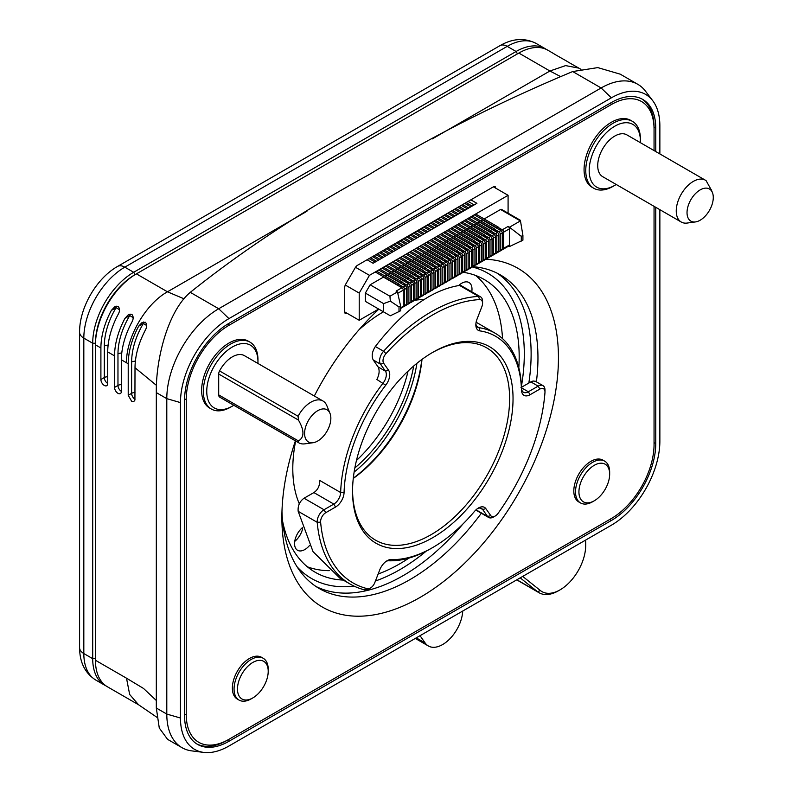 <?xml version="1.0" encoding="UTF-8"?>
<svg xmlns="http://www.w3.org/2000/svg" width="792" height="792" viewBox="0 0 792 792"><rect width="100%" height="100%" fill="white"/><g stroke="black" fill="none" stroke-linecap="round" stroke-linejoin="round"><path stroke-width="1.19" d="M485.189 259.212A195.575 112.909 -60 0 1 554.321 398.921A195.575 112.909 -60 0 1 420.156 597.366A195.575 112.909 -60 0 1 281.873 517.523A195.575 112.909 -60 0 1 295.396 440.847M314.325 396.01A195.575 112.909 -60 0 1 378.843 309.147M346.916 313.187L346.748 313.286A2.901 1.673 -60 0 1 345.302 313.434A2.901 1.673 -60 0 1 344.698 312.107L344.698 287.585A4.831 2.792 -60 0 1 345.698 284.219L355.192 267.775A4.831 2.792 -60 0 1 357.608 265.231L493.574 186.724A2.901 1.673 -60 0 1 495.02 186.585A2.901 1.673 -60 0 1 495.624 187.912L495.624 188.11M654.053 150.569L654.053 129.165A60.36 34.848 120 0 0 611.374 104.524L228.947 325.314A60.36 34.848 120 0 0 186.259 399.237L186.259 714.661A60.36 34.848 120 0 0 228.947 739.312L611.374 518.513A60.36 34.848 120 0 0 654.053 444.589L654.053 206.326M611.374 518.513L609.672 519.502A62.776 36.244 -60 0 1 609.662 519.502L611.374 518.513M249.965 342.134L248.262 341.144A38.63 22.305 120 0 0 209.632 363.449A38.63 22.305 120 0 0 209.632 408.058L211.335 409.038A38.63 22.305 -60 0 1 205.415 378.081A38.63 22.305 -60 0 1 230.65 344.045A38.63 22.305 -60 0 1 249.965 342.134A38.63 22.305 -60 0 1 257.964 359.815L257.964 361.786A36.214 20.909 120 0 0 232.363 346.995A36.214 20.909 120 0 0 206.752 391.357A36.214 20.909 120 0 0 232.363 406.138A36.214 20.909 120 0 0 233.788 405.276M263.211 658.271L261.499 657.281A24.146 13.939 120 0 0 237.362 671.23A24.146 13.939 120 0 0 237.362 699.108L239.065 700.088A24.146 13.939 -60 0 1 235.363 680.744A24.146 13.939 -60 0 1 251.143 659.469A24.146 13.939 -60 0 1 263.211 658.271A24.146 13.939 -60 0 1 268.211 669.329L268.211 671.299A21.73 12.543 120 0 0 252.846 662.429A21.73 12.543 120 0 0 237.481 689.04A21.73 12.543 120 0 0 252.846 697.91A21.73 12.543 120 0 0 268.211 671.299M613.077 186.338L614.79 185.348L613.077 186.338A38.63 22.305 -60 0 1 593.762 188.249L592.06 187.258A38.63 22.305 -60 0 1 584.06 169.577A38.63 22.305 -60 0 1 600.92 130.7A38.63 22.305 -60 0 1 630.689 120.354L632.392 121.334A38.63 22.305 -60 0 1 640.401 139.016L640.401 140.996A36.214 20.909 120 0 0 614.79 126.205A36.214 20.909 120 0 0 589.179 170.567A36.214 20.909 120 0 0 614.79 185.348L614.79 185.348A36.214 20.909 120 0 0 616.216 184.477M592.594 501.762L594.297 500.772L592.594 501.762A24.146 13.939 -60 0 1 580.526 502.95L578.813 501.97A24.146 13.939 -60 0 1 573.814 490.911A24.146 13.939 -60 0 1 584.357 466.617A24.146 13.939 -60 0 1 602.959 460.152L604.662 461.132A24.146 13.939 -60 0 1 609.662 472.19L609.662 474.16A21.73 12.543 120 0 0 594.297 465.29A21.73 12.543 120 0 0 578.932 491.901A21.73 12.543 120 0 0 594.297 500.772L594.297 500.772A21.73 12.543 120 0 0 609.662 474.16M281.972 511.444A181.081 104.554 120 0 0 319.374 588.595A181.081 104.554 120 0 0 409.919 579.625A181.081 104.554 120 0 0 481.338 513.256M496.98 273.091A181.081 104.554 -60 0 1 528.838 383.051M462.855 524.076A181.081 104.554 -60 0 1 316.028 586.516M536.392 381.833A181.081 104.554 120 0 0 500.455 274.953A181.081 104.554 120 0 0 472.992 266.686M297.059 566.785A176.26 101.762 120 0 0 354.073 586.12M375.418 581.021A176.26 101.762 120 0 0 426.225 551.133M521.443 386.219A176.26 101.762 120 0 0 472.418 267.003M282.625 521.314A169.013 97.584 120 0 0 315.167 572.23A169.013 97.584 120 0 0 343.263 580.081M378.13 574.032A169.013 97.584 120 0 0 399.673 563.854A169.013 97.584 120 0 0 408.949 558.083M518.819 367.775A169.013 97.584 120 0 0 484.179 279.487A169.013 97.584 120 0 0 463.261 272.3M655.766 207.316L655.766 443.599A62.776 36.244 -60 0 1 611.374 520.483L228.947 741.282L227.235 740.292L228.947 739.312L227.235 740.292A62.776 36.244 -60 0 1 196.713 743.876M502.544 338.639A169.013 97.584 120 0 0 475.586 275.448M307.365 566.805A169.013 97.584 120 0 0 329.264 570.676M641.896 98.97A62.776 36.244 -60 0 1 654.053 127.195L654.053 129.165M232.363 406.138L230.65 407.128A38.63 22.305 -60 0 1 211.335 409.038M257.925 363.449A36.214 20.909 120 0 0 257.964 361.786M313.038 442.728L304.801 443.847A24.146 13.939 -60 0 1 298.822 442.827L220.285 397.485A24.146 13.939 -60 0 1 219.552 397A4.831 2.792 -60 0 1 218.701 394.891L218.701 374.022A4.831 2.792 -60 0 1 219.552 370.923A24.146 13.939 -60 0 1 244.431 355.657L322.968 401A24.146 13.939 -60 0 1 326.839 405.672L329.987 413.365A18.572 10.722 120 0 0 308.435 420.493A18.572 10.722 120 0 0 313.038 442.728A18.572 10.722 120 0 0 317.721 441.015A18.572 10.722 120 0 0 329.987 413.365M219.552 370.923L298.089 416.265A24.146 13.939 -60 0 1 322.968 401M298.089 416.265L298.445 420.067C304.435 430.432 304.435 437.392 298.445 440.926L298.089 442.342L219.552 397M298.822 442.827A24.146 13.939 -60 0 1 298.089 442.342M252.846 697.91L251.143 698.891A24.146 13.939 -60 0 1 239.065 700.088M593.762 188.249A38.63 22.305 -60 0 1 593.762 143.639A38.63 22.305 -60 0 1 632.392 121.334M640.362 142.659A36.214 20.909 120 0 0 640.401 140.996M705.395 180.21L626.858 134.868A24.146 13.939 120 0 0 602.712 148.807A24.146 13.939 120 0 0 602.712 176.685L681.249 222.027A24.146 13.939 -60 0 1 681.249 194.149A24.146 13.939 -60 0 1 705.395 180.21A24.146 13.939 -60 0 1 706.127 180.685L711.493 190.308M700.148 220.225A18.572 10.722 120 0 0 712.414 192.565A18.572 10.722 120 0 0 690.871 199.703A18.572 10.722 120 0 0 695.465 221.928A18.572 10.722 120 0 0 700.148 220.225M695.465 221.928L687.228 223.047A24.146 13.939 -60 0 1 681.249 222.027M580.526 502.95A24.146 13.939 -60 0 1 580.526 475.071A24.146 13.939 -60 0 1 604.662 461.132M353.311 478.17A113.484 65.518 120 0 0 421.79 359.548M522.7 576.408L540.471 590.604A36.214 20.909 120 0 0 560.083 589.842L558.38 590.822A38.63 22.305 -60 0 1 539.065 592.743A38.63 22.305 -60 0 1 537.451 591.644L520.196 577.853M302.297 527.719A14.484 8.365 120 0 0 294.931 540.293A14.484 8.365 120 0 0 297.564 550.282A14.484 8.365 120 0 0 309.553 545.47M471.765 291.773A14.484 8.365 120 0 0 471.992 289.149A14.484 8.365 120 0 0 468.993 282.516A14.484 8.365 120 0 0 461.756 283.229A14.484 8.365 120 0 0 458.667 285.565M299.307 503.781A127.967 73.884 -60 0 1 295.644 440.986M359.063 329.71A127.967 73.884 -60 0 1 383.457 311.81M414.85 300.247A127.967 73.884 -60 0 1 424.116 299.584M294.743 541.372A14.484 8.365 120 0 0 302.623 528.759M459.716 285.397A14.484 8.365 120 0 0 459.875 284.516M560.083 589.842A36.214 20.909 120 0 0 585.694 545.48A36.214 20.909 120 0 0 585.258 540.293M432.788 537.639A113.484 65.518 -60 0 1 352.549 491.307A113.484 65.518 -60 0 1 432.788 352.321A113.484 65.518 -60 0 1 513.038 398.653A113.484 65.518 -60 0 1 432.788 537.639M490.763 515.622A7.247 4.178 120 0 0 495.198 516.018A7.247 4.178 120 0 0 498.168 513.206A159.35 92.001 120 0 0 544.965 392.614A7.247 4.178 120 0 0 544.985 392.04A7.247 4.178 120 0 0 539.867 389.08L530.046 394.743A12.068 6.97 -60 0 1 521.512 390.159A125.552 72.488 120 0 0 479.853 330.888A12.068 6.97 -60 0 1 475.843 324.839A12.068 6.97 -60 0 1 476.982 319.255L481.892 306.603A7.247 4.178 120 0 0 482.575 303.257A7.247 4.178 120 0 0 479.586 299.604A159.35 92.001 120 0 0 386.001 353.628A7.247 4.178 120 0 0 383.694 363.3L388.605 370.28A12.068 6.97 -60 0 1 385.734 385.219A125.552 72.488 120 0 0 344.065 492.604A12.068 6.97 -60 0 1 335.541 507.048L325.72 512.711A7.247 4.178 120 0 0 320.621 522.136A159.35 92.001 120 0 0 367.419 588.694A7.247 4.178 120 0 0 370.389 588.08A7.247 4.178 120 0 0 374.824 582.566L379.734 569.913A12.068 6.97 -60 0 1 387.12 560.716A12.068 6.97 -60 0 1 391.129 559.558A125.552 72.488 120 0 0 432.798 547.49A125.552 72.488 120 0 0 474.457 511.444A12.068 6.97 -60 0 1 478.467 507.979A12.068 6.97 -60 0 1 485.852 508.642L490.763 515.622L487.575 516.473L482.675 509.494A9.662 5.574 120 0 0 481.585 508.494A9.662 5.574 120 0 0 477.566 508.553M421.997 359.4A111.068 64.122 -60 0 1 353.281 478.427M352.559 490.317A111.068 64.122 120 0 0 375.557 540.184A111.068 64.122 120 0 0 431.086 534.679A111.068 64.122 120 0 0 503.643 436.808A111.068 64.122 120 0 0 486.615 347.807A111.068 64.122 120 0 0 431.937 352.826M432.798 547.49L431.086 548.48A127.967 73.884 -60 0 1 388.625 560.776A9.662 5.574 120 0 0 386.219 561.29M370.389 588.08L368.676 589.07A9.662 5.574 -60 0 1 364.716 589.892A161.766 93.397 -60 0 1 350.203 584.09A161.766 93.397 -60 0 1 317.216 522.314A9.662 5.574 -60 0 1 324.017 509.751L333.828 504.088A9.662 5.574 120 0 0 340.659 492.535A127.967 73.884 -60 0 1 383.12 383.09A9.662 5.574 120 0 0 385.417 371.131L380.507 364.152A9.662 5.574 -60 0 1 383.585 351.262A161.766 93.397 -60 0 1 478.586 296.416A9.662 5.574 -60 0 1 480.576 296.861A9.662 5.574 -60 0 1 482.575 301.277L482.575 303.257M475.893 323.77A9.662 5.574 120 0 0 477.843 327.294A9.662 5.574 120 0 0 479.051 327.7A127.967 73.884 -60 0 1 495.069 333.175A127.967 73.884 -60 0 1 521.512 388.12A9.662 5.574 120 0 0 523.512 392.268A9.662 5.574 120 0 0 528.343 391.783L538.154 386.12A9.662 5.574 -60 0 1 542.985 385.645A9.662 5.574 -60 0 1 544.985 390.06L544.985 392.04M383.694 363.3L380.507 364.152L373.2 359.934L378.071 366.894L385.417 371.131L388.605 370.28M373.2 359.934C371.359 356.162 372.072 351.688 375.339 346.5L383.585 351.262L386.001 353.628M479.586 299.604L478.586 296.416L459.548 285.427C431.402 289.991 403.326 310.345 375.339 346.5M459.548 285.427L461.231 285.684M385.734 385.219L376.863 379.477C379.388 374.428 379.794 370.23 378.071 366.894M320.621 522.136L317.216 522.314L298.178 511.325L313.028 551.638L339.758 578.041M298.178 511.325C297.673 505.801 299.633 501.435 304.039 498.217L324.017 509.751L325.72 512.711M335.541 507.048L333.828 504.088L313.899 492.584L304.039 498.217M313.899 492.584C317.929 489.773 319.839 485.714 319.651 480.407L340.659 492.535L344.065 492.604M539.867 389.08L538.154 386.12L530.848 381.902L520.997 387.545M530.848 381.902L533.056 381.021L535.442 381.289M585.526 540.134A38.63 22.305 -60 0 1 585.694 543.51L585.694 545.48M495.198 516.018L493.495 517.008A9.662 5.574 -60 0 1 488.664 517.483A9.662 5.574 -60 0 1 487.575 516.473L476.022 509.801M420.027 635.689L425.165 643.005A28.492 16.454 120 0 0 428.363 645.975A28.492 16.454 120 0 0 449.777 638.906A28.492 16.454 120 0 0 462.726 611.038M106.098 685.941A57.945 33.452 -60 0 1 104.702 685.209A57.945 33.452 -60 0 1 92.704 658.677L92.704 343.253A57.945 33.452 -60 0 1 133.68 272.28L135.046 274.646A56.014 32.343 120 0 0 95.436 343.253A56.014 32.343 -60 0 1 135.046 274.646L136.412 273.864A57.945 33.452 120 0 0 95.436 344.827L95.436 660.261A57.945 33.452 120 0 0 107.435 686.783L138.511 704.722L129.66 694.465L126.512 678.199L143.54 688.466L156.321 700.494M432.313 138.897L549.915 71.003L560.192 76.379M553.499 53.5L547.817 50.193A57.945 33.452 120 0 0 518.839 53.064L549.915 71.003L565.577 65.607L578.883 68.142L580.962 69.33M184.051 298.832L167.478 291.803L306.92 211.296M156.479 385.397L135.006 367.726C135.115 355.697 138.541 343.213 145.282 330.244C147.035 327.096 147.084 324.443 145.421 322.275L141.976 322.631L138.64 326.195C131.809 339.174 128.334 351.697 128.215 363.756L126.512 362.776C125.997 337.768 145.579 303.861 167.478 291.803L136.412 273.864L518.839 53.064M180.457 718.017L166.795 714.077L156.321 708.028L159.281 728.016L167.567 739.342L182.002 747.678A73.399 42.382 -60 0 1 166.795 714.077L166.795 398.653A73.399 42.382 -60 0 1 218.701 308.751L601.128 87.961A73.399 42.382 -60 0 1 637.827 84.328A73.399 42.382 -60 0 1 645.45 91.11L652.776 100.762A68.567 39.59 120 0 0 611.374 97.822L228.947 318.612A68.567 39.59 120 0 0 180.457 402.593L180.457 718.017A68.567 39.59 120 0 0 203.702 752.4A68.567 39.59 120 0 0 228.947 746.014L611.374 525.215A68.567 39.59 120 0 0 659.865 441.233L659.865 209.682M659.865 153.915L659.865 125.809A68.567 39.59 120 0 0 652.776 100.762M228.947 741.282A62.776 36.244 -60 0 1 197.555 744.391A62.776 36.244 -60 0 1 184.556 715.651L184.556 400.227A62.776 36.244 -60 0 1 228.947 323.344L611.374 102.544A62.776 36.244 -60 0 1 642.758 99.436A62.776 36.244 -60 0 1 655.766 128.175L655.766 151.549M228.947 318.612L218.701 308.751L190.278 292.347C243.263 249.985 302.821 210.771 368.943 174.705C431.234 136.61 499.158 102.227 572.705 71.547L601.128 87.961L611.374 97.822M637.827 84.328L620.245 74.171L597.782 67.607L572.705 71.547M578.883 68.142L568.478 62.261C566.716 61.103 566.726 61.103 568.498 62.241A57.945 33.452 -60 0 1 568.686 62.38M567.161 61.39L554.816 54.371C553.063 53.222 553.073 53.212 554.846 54.361A57.945 33.452 -60 0 1 555.024 54.49M568.478 62.261C566.716 61.103 566.726 61.103 568.498 62.241L568.478 62.261M554.816 54.371C553.063 53.222 553.073 53.212 554.846 54.361L554.816 54.371M128.215 363.756L128.215 395.297L131.62 401.217L133.739 401.593L134.927 400.079L135.006 367.726M190.278 292.347C167.874 311.018 155.727 359.34 156.321 392.604L156.321 708.028M203.702 752.4L191.684 750.875A73.399 42.382 -60 0 1 182.002 747.678M107.732 351.925L107.732 383.467A4.831 2.792 60 0 1 106.732 385.684A4.831 2.792 60 0 1 104.316 385.447A4.831 2.792 60 0 1 100.901 379.526L100.901 347.985A57.945 33.452 -60 0 1 111.335 310.415L114.682 306.851L118.186 306.464C119.948 308.583 119.939 311.216 118.156 314.365A57.945 33.452 -60 0 0 107.732 351.925L114.553 355.875A57.945 33.452 -60 0 1 124.987 318.305L128.334 314.741L131.848 314.345C133.6 316.473 133.591 319.107 131.819 322.245A57.945 33.452 -60 0 0 121.384 359.815L126.512 362.776M114.553 355.875L114.553 387.417A4.831 2.792 60 0 0 117.968 393.327A4.831 2.792 60 0 0 120.384 393.565A4.831 2.792 60 0 0 121.384 391.357L121.384 359.815M114.553 387.417L117.968 385.447L117.968 353.895A53.113 30.67 -60 0 1 129.749 315.553A4.831 2.792 60 0 1 130.066 314.087M100.901 379.526L104.316 377.556L104.316 346.015A53.113 30.67 -60 0 1 116.097 307.672A4.831 2.792 60 0 1 116.404 306.207M128.215 395.297L131.62 393.337L131.62 361.786C131.799 349.322 135.709 336.55 143.342 323.483A4.831 2.792 60 0 1 143.659 321.998M517.473 53.856L516.107 51.49A57.945 33.452 -60 0 1 545.084 48.619L536.204 43.491A57.945 33.452 120 0 0 507.227 46.362A14.484 8.365 60 0 0 499.99 45.649L117.553 266.439A14.484 8.365 -120 0 1 124.799 267.161L133.68 272.28L516.107 51.49L507.227 46.362L124.799 267.161A57.945 33.452 120 0 0 83.823 338.125L92.704 343.253L95.436 343.253L95.436 344.827L100.901 347.985M95.436 343.253L95.436 344.827M95.436 658.677L92.704 658.677L83.823 653.548A57.945 33.452 120 0 0 95.822 680.081C85.071 673.24 79.655 662.429 79.586 647.638L79.586 332.214A14.484 8.365 180 0 0 83.823 338.125L83.823 653.548A14.484 8.365 180 0 1 79.586 647.638M416.919 363.32A112.999 65.241 -60 0 1 354.133 472.062M545.084 48.619A57.945 33.452 -60 0 1 546.411 49.46M354.856 467.943A111.068 64.122 120 0 0 413.711 366.003M405.583 285.981L402.574 282.239L401.207 283.031L401.801 283.764M501.94 231.71L502.168 232.284M402.168 287.951L399.158 284.209L397.792 285.001L398.386 285.734M408.989 284.011L405.989 280.269L404.623 281.061L405.217 281.794M412.404 282.031L409.405 278.299L408.038 279.091L408.632 279.823M415.82 280.061L412.82 276.329L411.454 277.111L412.048 277.853M419.235 278.091L416.236 274.359L414.869 275.141L415.453 275.883M422.651 276.121L419.651 272.379L418.285 273.171L418.869 273.903M426.066 274.151L423.057 270.409L421.69 271.201L422.284 271.933M429.482 272.181L426.472 268.438L425.106 269.231L425.7 269.963M432.897 270.211L429.888 266.468L428.522 267.26L429.115 267.993M436.313 268.24L433.303 264.498L431.937 265.29L432.531 266.023M439.728 266.26L436.719 262.528L435.353 263.31L435.947 264.053M443.134 264.29L440.134 260.558L438.768 261.34L439.362 262.083M446.549 262.32L443.55 258.588L442.183 259.37L442.777 260.113M449.965 260.35L446.965 256.608L445.599 257.4L446.193 258.133M453.38 258.38L450.381 254.638L449.014 255.43L449.599 256.163M456.796 256.41L453.796 252.668L452.43 253.46L453.014 254.192M460.211 254.44L457.202 250.698L455.845 251.49L456.43 252.222M463.627 252.47L460.617 248.728L459.251 249.52L459.845 250.252M467.042 250.49L464.033 246.757L462.667 247.54L463.261 248.282M470.458 248.52L467.448 244.787L466.082 245.57L466.676 246.312M473.873 246.55L470.864 242.817L469.498 243.599L470.092 244.342M477.289 244.579L474.279 240.837L472.913 241.629L473.507 242.362M480.695 242.609L477.695 238.867L476.329 239.659L476.923 240.392M484.11 240.639L481.11 236.897L479.744 237.689L480.338 238.422M487.525 238.669L484.526 234.927L483.16 235.719L483.754 236.452M490.941 236.689L487.941 232.957L486.575 233.749L487.159 234.481M494.357 234.719L491.357 230.987L489.991 231.769L490.575 232.511M497.772 232.749L494.762 229.017L493.396 229.799L493.99 230.541M475.645 214.028L498.178 227.047L496.812 227.829L497.406 228.561M498.178 227.047L501.188 230.779M494.762 229.017L472.23 215.998M474.279 214.82L496.812 227.829M491.357 230.987L468.815 217.978M470.864 216.79L493.396 229.799M487.941 232.957L465.399 219.948M467.448 218.76L489.991 231.769M484.526 234.927L461.983 221.918M464.033 220.73L486.575 233.749M481.11 236.897L458.568 223.888M460.617 222.7L483.16 235.719M477.695 238.867L455.162 225.859M457.202 224.68L479.744 237.689M474.279 240.837L451.747 227.829M453.796 226.651L476.329 239.659M470.864 242.817L448.331 229.799M450.381 228.621L472.913 241.629M467.448 244.787L444.916 231.769M446.965 230.591L469.498 243.599M464.033 246.757L441.5 233.749M443.55 232.561L466.082 245.57M460.617 248.728L438.085 235.719M440.134 234.531L462.667 247.54M457.202 250.698L434.669 237.689M436.719 236.501L459.251 249.52M453.796 252.668L431.254 239.659M433.303 238.471L455.845 251.49M450.381 254.638L427.838 241.629M429.888 240.451L452.43 253.46M446.965 256.608L424.423 243.599M426.472 242.421L449.014 255.43M443.55 258.588L421.007 245.57M423.057 244.391L445.599 257.4M440.134 260.558L417.602 247.54M419.651 246.361L442.183 259.37M436.719 262.528L414.186 249.52M416.236 248.332L438.768 261.34M433.303 264.498L410.771 251.49M412.82 250.302L435.353 263.31M429.888 266.468L407.355 253.46M409.405 252.272L431.937 265.29M426.472 268.438L403.94 255.43M405.989 254.242L428.522 267.26M423.057 270.409L400.524 257.4M402.574 256.222L425.106 269.231M419.651 272.379L397.109 259.37M399.158 258.192L421.69 271.201M416.236 274.359L393.693 261.34M395.743 260.162L418.285 273.171M412.82 276.329L390.278 263.31M392.327 262.132L414.869 275.141M409.405 278.299L386.862 265.29M388.912 264.102L411.454 277.111M405.989 280.269L383.457 267.26M385.496 266.072L408.038 279.091M402.574 282.239L380.041 269.231M382.09 268.043L404.623 281.061M399.158 284.209L376.626 271.201M378.675 270.022L401.207 283.031M375.26 271.993L397.792 285.001M472.131 206.088L466.082 202.594M468.131 201.415L474.18 204.9M468.715 208.058L462.667 204.564M464.716 203.386L470.765 206.87M465.3 210.029L459.251 206.544M461.3 205.356L467.349 208.85M461.885 211.999L455.845 208.514M457.885 207.326L463.934 210.82M458.469 213.969L452.43 210.484M454.479 209.296L460.518 212.791M455.053 215.939L449.014 212.454M451.064 211.266L457.103 214.761M451.638 217.919L445.599 214.424M447.648 213.246L453.687 216.731M448.222 219.889L442.183 216.394M444.233 215.216L450.272 218.701M444.807 221.859L438.768 218.364M440.817 217.186L446.856 220.671M441.401 223.829L435.353 220.334M437.402 219.156L443.451 222.641M437.986 225.799L431.937 222.314M433.986 221.126L440.035 224.621M434.57 227.769L428.522 224.285M430.571 223.096L436.62 226.591M431.155 229.739L425.106 226.255M427.155 225.067L433.204 228.561M427.739 231.71L421.69 228.225M423.74 227.037L429.789 230.531M424.324 233.69L418.285 230.195M420.334 229.017L426.373 232.501M420.908 235.66L414.869 232.165M416.919 230.987L422.958 234.472M417.493 237.63L411.454 234.135M413.503 232.957L419.542 236.442M414.077 239.6L408.038 236.105M410.088 234.927L416.127 238.412M410.662 241.57L404.623 238.085M406.672 236.897L412.711 240.392M407.256 243.54L401.207 240.055M403.257 238.867L409.296 242.362M403.841 245.51L397.792 242.025M399.841 240.837L405.89 244.332M400.425 247.48L394.376 243.995M396.426 242.817L402.475 246.302M397.01 249.46L390.961 245.965M393.01 244.787L399.059 248.272M393.594 251.43L387.545 247.936M389.595 246.757L395.644 250.242M390.179 253.4L384.14 249.906M386.179 248.728L392.228 252.212M386.763 255.37L380.724 251.886M382.774 250.698L388.813 254.192M383.348 257.341L377.309 253.856M379.358 252.668L385.397 256.163M379.932 259.311L373.893 255.826M375.943 254.638L381.982 258.133M376.517 261.281L370.478 257.796M372.527 256.608L378.566 260.103M369.112 258.588L375.151 262.073M470.864 199.841L476.913 203.326L373.101 263.251L367.062 259.766M385.159 276.131L386.862 275.141L405.306 285.793A1.93 1.119 60 0 1 406.672 288.159L406.672 304.316A1.93 1.119 60 0 1 406.266 305.207L404.227 306.385A1.93 1.119 60 0 1 403.257 306.296A1.93 1.119 60 0 1 402.861 307.177L400.623 308.464M403.168 282.972L406.672 285.001A1.93 1.119 60 0 1 408.038 287.367L408.038 303.534A1.93 1.119 60 0 1 407.632 304.415A1.93 1.119 60 0 1 406.672 304.316L404.623 305.504A1.93 1.119 60 0 1 404.227 306.385M388.575 274.161L390.278 273.171L408.721 283.813A1.93 1.119 60 0 1 410.088 286.179L410.088 302.346A1.93 1.119 60 0 1 409.682 303.237L407.632 304.415M406.583 281.002L410.088 283.031A1.93 1.119 60 0 1 411.454 285.397L411.454 301.564A1.93 1.119 60 0 1 411.048 302.445A1.93 1.119 60 0 1 410.088 302.346L408.038 303.534M391.99 272.191L393.693 271.201L412.137 281.843A1.93 1.119 60 0 1 413.503 284.209L413.503 300.376A1.93 1.119 60 0 1 413.097 301.257L411.048 302.445M409.999 279.031L413.503 281.061A1.93 1.119 60 0 1 414.869 283.427L414.869 299.584A1.93 1.119 60 0 1 414.463 300.475A1.93 1.119 60 0 1 413.503 300.376L411.454 301.564M395.406 270.211L397.109 269.231L415.553 279.873A1.93 1.119 60 0 1 416.919 282.239L416.919 298.406A1.93 1.119 60 0 1 416.513 299.287L414.463 300.475M413.404 277.061L416.919 279.091A1.93 1.119 60 0 1 418.285 281.447L418.285 297.614A1.93 1.119 60 0 1 417.879 298.505A1.93 1.119 60 0 1 416.919 298.406L414.869 299.584M398.822 268.24L400.524 267.26L418.968 277.903A1.93 1.119 60 0 1 420.334 280.269L420.334 296.436A1.93 1.119 60 0 1 419.928 297.317L417.879 298.505M416.82 275.091L420.334 277.111A1.93 1.119 60 0 1 421.69 279.477L421.69 295.644A1.93 1.119 60 0 1 421.295 296.535A1.93 1.119 60 0 1 420.334 296.436L418.285 297.614M402.237 266.27L403.94 265.29L422.374 275.933A1.93 1.119 60 0 1 423.74 278.299L423.74 294.466A1.93 1.119 60 0 1 423.344 295.347L421.295 296.535M420.235 273.121L423.74 275.141A1.93 1.119 60 0 1 425.106 277.507L425.106 293.674A1.93 1.119 60 0 1 424.71 294.555A1.93 1.119 60 0 1 423.74 294.466L421.69 295.644M405.643 264.3L407.355 263.31L425.789 273.963A1.93 1.119 60 0 1 427.155 276.329L427.155 292.495A1.93 1.119 60 0 1 426.759 293.377L424.71 294.555M423.651 271.151L427.155 273.171A1.93 1.119 60 0 1 428.522 275.537L428.522 291.703A1.93 1.119 60 0 1 428.125 292.585A1.93 1.119 60 0 1 427.155 292.495L425.106 293.674M409.058 262.33L410.771 261.34L429.205 271.993A1.93 1.119 60 0 1 430.571 274.359L430.571 290.515A1.93 1.119 60 0 1 430.175 291.406L428.125 292.585M427.066 269.181L430.571 271.201A1.93 1.119 60 0 1 431.937 273.567L431.937 289.733A1.93 1.119 60 0 1 431.541 290.615A1.93 1.119 60 0 1 430.571 290.515L428.522 291.703M412.474 260.36L414.186 259.37L432.62 270.022A1.93 1.119 60 0 1 433.986 272.379L433.986 288.545A1.93 1.119 60 0 1 433.59 289.436L431.541 290.615M430.482 267.201L433.986 269.231A1.93 1.119 60 0 1 435.353 271.597L435.353 287.763A1.93 1.119 60 0 1 434.957 288.644A1.93 1.119 60 0 1 433.986 288.545L431.937 289.733M415.889 258.39L417.602 257.4L436.036 268.043A1.93 1.119 60 0 1 437.402 270.409L437.402 286.575A1.93 1.119 60 0 1 437.006 287.466L434.957 288.644M433.897 265.231L437.402 267.26A1.93 1.119 60 0 1 438.768 269.627L438.768 285.793A1.93 1.119 60 0 1 438.372 286.674A1.93 1.119 60 0 1 437.402 286.575L435.353 287.763M419.305 256.42L421.017 255.43L439.451 266.072A1.93 1.119 60 0 1 440.817 268.438L440.817 284.605A1.93 1.119 60 0 1 440.421 285.486L438.372 286.674M437.313 263.261L440.817 265.29A1.93 1.119 60 0 1 442.183 267.656L442.183 283.813A1.93 1.119 60 0 1 441.788 284.704A1.93 1.119 60 0 1 440.817 284.605L438.768 285.793M422.72 254.44L424.423 253.46L442.867 264.102A1.93 1.119 60 0 1 444.233 266.468L444.233 282.635A1.93 1.119 60 0 1 443.827 283.516L441.788 284.704M440.728 261.291L444.233 263.31A1.93 1.119 60 0 1 445.599 265.676L445.599 281.843A1.93 1.119 60 0 1 445.193 282.734A1.93 1.119 60 0 1 444.233 282.635L442.183 283.813M426.136 252.47L427.838 251.49L446.282 262.132A1.93 1.119 60 0 1 447.648 264.498L447.648 280.665A1.93 1.119 60 0 1 447.242 281.546L445.193 282.734M444.144 259.321L447.648 261.34A1.93 1.119 60 0 1 449.014 263.706L449.014 279.873A1.93 1.119 60 0 1 448.609 280.764A1.93 1.119 60 0 1 447.648 280.665L445.599 281.843M429.551 250.5L431.254 249.52L449.698 260.162A1.93 1.119 60 0 1 451.064 262.528L451.064 278.695A1.93 1.119 60 0 1 450.658 279.576L448.609 280.764M447.559 257.351L451.064 259.37A1.93 1.119 60 0 1 452.43 261.736L452.43 277.903A1.93 1.119 60 0 1 452.024 278.784A1.93 1.119 60 0 1 451.064 278.695L449.014 279.873M432.967 248.53L434.669 247.54L453.113 258.192A1.93 1.119 60 0 1 454.479 260.558L454.479 276.725A1.93 1.119 60 0 1 454.073 277.606L452.024 278.784M450.965 255.38L454.479 257.4A1.93 1.119 60 0 1 455.845 259.766L455.845 275.933A1.93 1.119 60 0 1 455.44 276.814A1.93 1.119 60 0 1 454.479 276.725L452.43 277.903M436.382 246.56L438.085 245.57L456.529 256.222A1.93 1.119 60 0 1 457.885 258.588L457.885 274.745A1.93 1.119 60 0 1 457.489 275.636L455.44 276.814M454.38 253.4L457.885 255.43A1.93 1.119 60 0 1 459.251 257.796L459.251 273.963A1.93 1.119 60 0 1 458.855 274.844A1.93 1.119 60 0 1 457.885 274.745L455.845 275.933M439.788 244.589L441.5 243.599L459.934 254.242A1.93 1.119 60 0 1 461.3 256.608L461.3 272.775A1.93 1.119 60 0 1 460.904 273.666L458.855 274.844M457.796 251.43L461.3 253.46A1.93 1.119 60 0 1 462.667 255.826L462.667 271.993A1.93 1.119 60 0 1 462.271 272.874A1.93 1.119 60 0 1 461.3 272.775L459.251 273.963M443.203 242.619L444.916 241.629L463.35 252.272A1.93 1.119 60 0 1 464.716 254.638L464.716 270.805A1.93 1.119 60 0 1 464.32 271.696L462.271 272.874M461.211 249.46L464.716 251.49A1.93 1.119 60 0 1 466.082 253.856L466.082 270.022A1.93 1.119 60 0 1 465.686 270.904A1.93 1.119 60 0 1 464.716 270.805L462.667 271.993M446.619 240.639L448.331 239.659L466.765 250.302A1.93 1.119 60 0 1 468.131 252.668L468.131 268.834A1.93 1.119 60 0 1 467.735 269.716L465.686 270.904M464.627 247.49L468.131 249.52A1.93 1.119 60 0 1 469.498 251.886L469.498 268.043A1.93 1.119 60 0 1 469.102 268.933A1.93 1.119 60 0 1 468.131 268.834L466.082 270.022M450.034 238.669L451.747 237.689L470.181 248.332A1.93 1.119 60 0 1 471.547 250.698L471.547 266.864A1.93 1.119 60 0 1 471.151 267.745L469.102 268.933M468.042 245.52L471.547 247.54A1.93 1.119 60 0 1 472.913 249.906L472.913 266.072A1.93 1.119 60 0 1 472.517 266.963A1.93 1.119 60 0 1 471.547 266.864L469.498 268.043M453.45 236.699L455.162 235.719L473.596 246.361A1.93 1.119 60 0 1 474.962 248.728L474.962 264.894A1.93 1.119 60 0 1 474.566 265.775L472.517 266.963M471.458 243.55L474.962 245.57A1.93 1.119 60 0 1 476.329 247.936L476.329 264.102A1.93 1.119 60 0 1 475.933 264.983A1.93 1.119 60 0 1 474.962 264.894L472.913 266.072M456.865 234.729L458.568 233.749L477.012 244.391A1.93 1.119 60 0 1 478.378 246.757L478.378 262.924A1.93 1.119 60 0 1 477.972 263.805L475.933 264.983M474.873 241.58L478.378 243.599A1.93 1.119 60 0 1 479.744 245.965L479.744 262.132A1.93 1.119 60 0 1 479.338 263.013A1.93 1.119 60 0 1 478.378 262.924L476.329 264.102M460.281 232.759L461.983 231.769L480.427 242.421A1.93 1.119 60 0 1 481.793 244.787L481.793 260.954A1.93 1.119 60 0 1 481.387 261.835L479.338 263.013M478.289 239.61L481.793 241.629A1.93 1.119 60 0 1 483.16 243.995L483.16 260.162A1.93 1.119 60 0 1 482.754 261.043A1.93 1.119 60 0 1 481.793 260.954L479.744 262.132M463.696 230.789L465.399 229.799L483.843 240.451A1.93 1.119 60 0 1 485.209 242.817L485.209 258.974A1.93 1.119 60 0 1 484.803 259.865L482.754 261.043M481.704 237.63L485.209 239.659A1.93 1.119 60 0 1 486.575 242.025L486.575 258.192A1.93 1.119 60 0 1 486.169 259.073A1.93 1.119 60 0 1 485.209 258.974L483.16 260.162M467.112 228.819L468.815 227.829L487.258 238.471A1.93 1.119 60 0 1 488.624 240.837L488.624 257.004A1.93 1.119 60 0 1 488.218 257.895L486.169 259.073M485.11 235.66L488.624 237.689A1.93 1.119 60 0 1 489.991 240.055L489.991 256.222A1.93 1.119 60 0 1 489.585 257.103A1.93 1.119 60 0 1 488.624 257.004L486.575 258.192M470.527 226.849L472.23 225.859L490.674 236.501A1.93 1.119 60 0 1 492.04 238.867L492.04 255.034A1.93 1.119 60 0 1 491.634 255.915L489.585 257.103M488.525 233.69L492.04 235.719A1.93 1.119 60 0 1 493.396 238.085L493.396 254.252A1.93 1.119 60 0 1 493 255.133A1.93 1.119 60 0 1 492.04 255.034L489.991 256.222M473.943 224.869L475.645 223.888L494.079 234.531A1.93 1.119 60 0 1 495.445 236.897L495.445 253.064A1.93 1.119 60 0 1 495.05 253.945L493 255.133M491.941 231.719L495.445 233.749A1.93 1.119 60 0 1 496.812 236.115L496.812 252.272A1.93 1.119 60 0 1 496.416 253.163A1.93 1.119 60 0 1 495.445 253.064L493.396 254.252M477.348 222.899L479.061 221.918L497.495 232.561A1.93 1.119 60 0 1 498.861 234.927L498.861 251.094A1.93 1.119 60 0 1 498.465 251.975L496.416 253.163M495.356 229.749L498.861 231.769A1.93 1.119 60 0 1 500.227 234.135L500.227 250.302A1.93 1.119 60 0 1 499.831 251.193A1.93 1.119 60 0 1 498.861 251.094L496.812 252.272M480.764 220.928L482.477 219.948L500.91 230.591A1.93 1.119 60 0 1 502.276 232.957L502.276 249.124A1.93 1.119 60 0 1 501.88 250.005L499.831 251.193M498.772 227.779L502.276 229.799A1.93 1.119 60 0 1 503.643 232.165L503.643 248.332A1.93 1.119 60 0 1 503.247 249.213A1.93 1.119 60 0 1 502.276 249.124L500.227 250.302M401.89 287.763L396.089 291.11L397.455 291.901L389.941 296.238L370.131 284.803L383.457 277.111L401.89 287.763A1.93 1.119 60 0 1 403.257 290.129L403.257 306.296L400.623 307.811M399.752 284.952L403.257 286.971A1.93 1.119 60 0 1 404.623 289.337L404.623 305.504M508.652 246.094L509.454 246.56L509.454 244.985A1.93 1.119 60 0 1 509.048 245.867L503.247 249.213M508.088 226.453A1.93 1.119 60 0 1 509.454 228.819L509.454 227.235L508.088 226.453L502.276 229.799M383.625 303.633L383.625 311.909L390.327 315.78L400.623 310.781L400.623 306.019L399.01 306.95L390.327 301.128L383.625 303.633L365.36 293.08L365.36 301.366L370.131 304.118M389.941 296.238L390.327 301.128M397.455 291.901L400.623 306.019M509.454 246.56L522.918 240.174L522.918 235.412L521.294 236.353L509.454 227.235L520.374 220.928L500.574 209.494L484.179 218.958M500.574 209.494A1.93 1.119 120 0 1 501.534 209.405L520.374 220.275L522.918 235.412M508.088 213.177L508.088 195.307L369.448 275.339L359.212 293.08L359.212 320.285L378.675 309.048M370.131 284.803L365.36 293.08M508.088 195.307L493.396 186.823M359.212 320.285L344.698 311.909M359.212 293.08L345.282 285.041M369.448 275.339L355.499 267.28M383.625 311.909L365.36 301.366M399.01 306.95L399.01 311.721M521.294 236.353L521.294 241.115M503.643 248.332L509.454 244.985L509.454 228.819L503.643 232.165M344.698 312.107L346.748 313.286M495.624 187.912L493.574 186.724M184.556 714.661L186.259 714.661M184.566 399.237L186.259 399.237M228.096 323.839L228.947 325.314M610.523 103.039L611.374 104.524M298.445 420.067L218.701 374.022M218.701 394.891L298.445 440.926M516.889 579.764L537.451 591.644L540.471 590.604M476.883 326.452L479.051 327.7L479.853 330.888M485.852 508.642L482.675 509.494L480.17 508.048M521.502 387.842L528.343 391.783L530.046 394.743M367.419 588.694L364.716 589.892M391.129 559.558L388.625 560.776M521.512 388.12L521.512 390.159M416.255 637.867L425.165 643.005M655.766 443.599L654.053 442.619M655.766 128.175L654.024 127.175M611.374 520.483L609.662 519.502M180.457 402.593L166.795 398.653L156.321 392.604M95.436 660.261L126.512 678.199M133.165 317.661L129.749 315.553L124.987 318.305M121.384 391.357A4.831 2.792 60 0 1 117.968 385.447A4.831 2.792 180 0 1 121.384 384.625M117.968 353.895A4.831 2.792 180 0 1 121.77 353.093M119.503 309.771L116.097 307.672L111.335 310.415M107.732 383.467A4.831 2.792 60 0 1 104.316 377.556A4.831 2.792 180 0 1 107.732 376.745M104.316 346.015A4.831 2.792 180 0 1 108.118 345.203M146.649 325.512L143.342 323.483L138.64 326.195M135.006 399.227A4.831 2.792 60 0 1 131.62 393.337A4.831 2.792 0 0 1 135.006 392.515M131.62 361.786L135.382 361.023M408.068 371.111A111.068 64.122 -60 0 1 356.459 460.498M403.257 290.129L397.762 293.297M500.91 230.591L498.861 231.769M502.276 232.957L500.227 234.135M497.495 232.561L495.445 233.749M498.861 234.927L496.812 236.115M494.079 234.531L492.04 235.719M495.445 236.897L493.396 238.085M490.674 236.501L488.624 237.689M492.04 238.867L489.991 240.055M487.258 238.471L485.209 239.659M488.624 240.837L486.575 242.025M483.843 240.451L481.793 241.629M485.209 242.817L483.16 243.995M480.427 242.421L478.378 243.599M481.793 244.787L479.744 245.965M477.012 244.391L474.962 245.57M478.378 246.757L476.329 247.936M473.596 246.361L471.547 247.54M474.962 248.728L472.913 249.906M470.181 248.332L468.131 249.52M471.547 250.698L469.498 251.886M466.765 250.302L464.716 251.49M468.131 252.668L466.082 253.856M463.35 252.272L461.3 253.46M464.716 254.638L462.667 255.826M459.934 254.242L457.885 255.43M461.3 256.608L459.251 257.796M456.529 256.222L454.479 257.4M457.885 258.588L455.845 259.766M453.113 258.192L451.064 259.37M454.479 260.558L452.43 261.736M449.698 260.162L447.648 261.34M451.064 262.528L449.014 263.706M446.282 262.132L444.233 263.31M447.648 264.498L445.599 265.676M442.867 264.102L440.817 265.29M444.233 266.468L442.183 267.656M439.451 266.072L437.402 267.26M440.817 268.438L438.768 269.627M436.036 268.043L433.986 269.231M437.402 270.409L435.353 271.597M432.62 270.022L430.571 271.201M433.986 272.379L431.937 273.567M429.205 271.993L427.155 273.171M430.571 274.359L428.522 275.537M425.789 273.963L423.74 275.141M427.155 276.329L425.106 277.507M422.374 275.933L420.334 277.111M423.74 278.299L421.69 279.477M418.968 277.903L416.919 279.091M420.334 280.269L418.285 281.447M415.553 279.873L413.503 281.061M416.919 282.239L414.869 283.427M412.137 281.843L410.088 283.031M413.503 284.209L411.454 285.397M408.721 283.813L406.672 285.001M410.088 286.179L408.038 287.367M405.306 285.793L403.257 286.971M406.672 288.159L404.623 289.337M712.414 192.565L711.236 189.674M495.069 333.175L476.111 322.225M339.857 578.12L350.203 584.09M516.74 579.853L539.065 592.743M475.774 510.038L488.664 517.483M461.34 285.754L480.576 296.861M535.234 381.17L542.985 385.645M428.363 645.975L415.285 638.421M138.511 704.722L156.856 717.265M135.046 274.646L136.412 273.864M499.99 45.649C512.711 38.323 524.779 37.61 536.204 43.491M104.702 685.209L95.822 680.081M117.553 266.439C96.386 278.408 79.358 307.9 79.586 332.214"/></g></svg>
